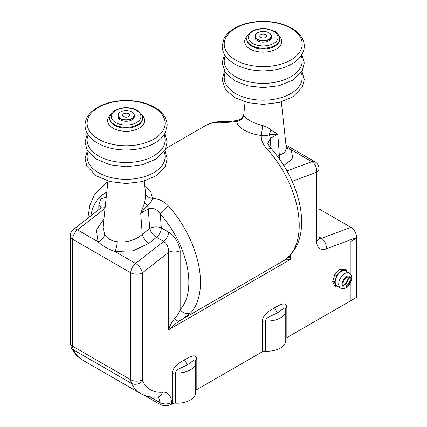 <?xml version="1.0" encoding="UTF-8"?>
<svg xmlns="http://www.w3.org/2000/svg" width="427" height="427" viewBox="0 0 427 427"><rect width="100%" height="100%" fill="white"/><g stroke="black" fill="none" stroke-linecap="round" stroke-linejoin="round"><path stroke-width="0.64" d="M289.063 256.616L290.504 259.397L290.504 255.149L290.504 259.397L168.526 329.82C169.973 325.422 172.06 321.627 174.792 318.441C177.269 315.767 179.052 312.842 180.141 309.671A69.825 40.314 -120 0 0 160.301 214.178C156.939 208.958 152.93 207.223 148.281 208.963L140.734 213.324L144.55 202.964C145.169 200.199 145.506 196.948 145.554 193.201C146.151 196.073 148.447 197.776 152.45 198.309L150.758 191.744L144.822 186.268M274.529 307.846C269.816 310.584 268.716 311.256 266.555 313.253C264.142 315.345 262.696 318.152 262.21 321.67A4.11 2.37 180 0 1 265.503 320.987C265.791 319.337 266.944 317.982 268.962 316.914L277.433 312.879L274.529 307.846L279.536 305.097L282.509 304.045C284.916 303.351 286.368 304.483 286.853 307.44L286.853 337.624L350.914 300.64L350.914 281.703L350.914 300.64L356.721 297.283L356.721 237.497C356.353 233.179 354.415 229.79 350.914 227.335L319.049 208.936M350.914 274.94L350.914 241.346L356.721 237.994L350.914 241.346L350.914 274.94M144.363 395.343L159.815 404.262A8.214 4.745 180 0 0 171.43 404.262L172.177 403.83A4.11 2.37 0 0 1 175.476 403.147A18.484 10.67 180 0 0 195.721 392.525L195.721 362.342A18.484 10.67 180 0 1 175.476 372.963L175.476 403.147M184.501 359.828C179.783 362.56 178.683 363.233 176.522 365.234C174.109 367.327 172.663 370.129 172.177 373.646A4.11 2.37 180 0 1 175.476 372.963C175.759 371.319 176.911 369.958 178.934 368.891L187.405 364.855L184.501 359.828L189.503 357.073L192.476 356.027C194.888 355.333 196.335 356.465 196.82 359.422A4.11 2.37 0 0 0 195.619 361.007M196.82 359.422L196.82 389.6L262.21 351.848A4.11 2.37 0 0 1 265.503 351.165A18.484 10.67 180 0 0 285.754 340.543L285.754 310.365A18.484 10.67 180 0 1 265.503 320.987L265.503 351.165M286.853 337.624A4.11 2.37 0 0 0 285.754 338.771M196.82 389.6A4.11 2.37 0 0 0 195.721 390.748M174.792 318.441C176.634 320.677 178.08 321.51 179.121 320.939L182.788 318.964L190.736 312.884C186.903 314.56 183.375 313.487 180.141 309.671L180.141 252.4A8.214 4.745 0 0 0 168.526 252.4C168.766 247.601 167.165 243.95 163.728 241.447L135.572 263.438A8.214 4.745 120 0 0 130.769 272.81A8.214 4.745 0 0 0 142.388 272.81L168.526 252.4L168.526 329.82L178.908 321.056M187.405 364.855L193.57 360.441C194.765 359.635 195.459 359.929 195.635 361.322M286.853 307.44A4.11 2.37 0 0 0 285.652 309.031M277.433 312.879L283.597 308.465C284.798 307.659 285.487 307.952 285.668 309.345M284.905 260L290.504 259.397M101.066 207.864A8.214 4.745 0 0 0 98.824 205.451L100.751 199.051L106.27 197.034M101.327 207.714L100.889 208.013L105.127 207.65M178.998 321.013L178.443 321.317M290.76 254.85L284.574 260.198C288.209 257.737 288.519 257.171 290.824 254.791L296.141 247.068C299.685 240.113 301.51 232.112 301.617 223.059C301.702 216.014 300.821 208.675 298.975 201.042C294.011 181.475 284.676 163.904 270.964 148.329L267.302 149.146C263.032 144.716 261.02 140.163 261.265 135.482C248.066 133.848 236.19 126.99 236.878 121.401C230.132 122.33 224.762 122.624 220.77 122.282L223.588 121.572M190.736 312.884A78.04 45.054 -120 0 0 168.558 206.156C164.566 201.565 159.196 198.95 152.45 198.309C152.332 200.37 150.614 202.665 147.299 205.206L140.734 213.324L142.266 234.46C135.06 240.396 126.67 242.814 117.083 241.719C111.276 240.924 107.14 238.533 104.668 234.551L103.019 227.297L107.988 181.032M168.558 206.156C164.886 208.472 162.132 211.146 160.301 214.178L161.294 227.895L168.526 232.069A8.214 4.745 -60 0 1 163.728 241.447L156.495 237.273A8.214 4.745 120 0 0 161.294 227.895A8.214 4.313 175.8 0 0 149.701 228.493L148.281 208.963A8.214 4.745 60 0 0 147.299 205.206L144.55 202.964M149.06 243.235A8.214 3.918 51.3 0 1 142.266 234.46L149.701 228.493A8.214 3.918 51.3 0 0 156.495 237.273L149.06 243.235L133.16 250.809L114.916 251.514C116.379 248.647 117.105 245.381 117.083 241.719M171.43 404.262L171.43 402.528A20.539 11.855 120 0 0 162.554 392.205A53.396 30.829 -60 0 1 142.629 380.964A4.11 2.37 120 0 1 142.388 379.768L142.388 272.81A8.214 3.848 -128 0 0 135.572 263.438L114.916 251.514C108.207 249.245 102.613 246.016 98.141 241.826C101.829 240.246 104.007 237.823 104.668 234.551M286.09 146.135L291.187 149.744L286.32 148.26M292.223 181.336L316.642 172.209A8.214 5.492 -110.5 0 0 311.843 161.668L291.187 149.744L292.89 158.588L284.126 165.26L283.331 164.71M279.936 159.623L279.349 155.316L277.32 156.042M281.34 101.888L286.352 148.553L284.74 152.546L279.349 155.316L277.812 134.185L270.915 130.005C269.485 128.426 266.763 126.942 262.744 125.543C257.743 124.342 253.36 122.64 249.592 120.446C245.968 118.37 244.025 116.422 243.774 114.591C243.176 118.263 240.881 120.531 236.878 121.401L238.218 120.233L230.297 121.465L223.534 121.572M270.969 148.329C268.332 144.668 267.329 142.997 267.959 143.312L270.259 138.54L277.812 134.185L269.277 134.783C266.373 135.834 263.705 136.069 261.265 135.482L262.744 125.543M144.262 181.032L145.554 193.201M245.066 101.888L243.774 114.591M270.915 130.005L269.277 134.783A8.214 4.745 60 0 1 270.259 138.54L270.974 148.334M131.842 111.986A8.214 4.745 180 0 1 131.932 112.034L131.756 111.933A7.969 4.601 180 0 1 131.756 118.439A7.969 4.601 180 0 1 120.489 118.439A7.969 4.601 180 0 1 120.489 111.933A7.969 4.601 180 0 1 131.756 111.933L131.932 112.034A8.214 4.745 180 0 1 134.34 115.386L134.34 116.528A8.214 4.745 180 0 1 126.125 121.268A8.214 4.745 180 0 1 117.911 116.528L117.911 115.386A8.214 4.745 180 0 1 120.313 112.034A8.214 4.745 180 0 1 120.403 111.986M268.925 32.842A8.214 4.745 180 0 1 269.01 32.89L268.839 32.788A7.969 4.601 180 0 1 268.839 39.295A7.969 4.601 180 0 1 257.572 39.295A7.969 4.601 180 0 1 257.572 32.788A7.969 4.601 180 0 1 268.839 32.788L269.01 32.89A8.214 4.745 180 0 1 271.417 36.247L271.417 37.384A8.214 4.745 180 0 1 263.203 42.129A8.214 4.745 180 0 1 254.988 37.384L254.988 36.247A8.214 4.745 180 0 1 257.396 32.89A8.214 4.745 180 0 1 257.481 32.842M265.637 37.448A3.443 1.986 0 0 0 266.645 36.044A3.443 1.986 0 0 0 263.203 34.059A3.443 1.986 0 0 0 259.765 36.044A3.443 1.986 0 0 0 261.89 37.88A3.443 1.986 0 0 0 265.637 37.448M271.417 36.247A8.214 4.745 180 0 1 263.203 40.987A8.214 4.745 180 0 1 254.988 36.247M128.559 116.592A3.443 1.986 0 0 0 129.562 115.189A3.443 1.986 0 0 0 126.125 113.198A3.443 1.986 0 0 0 122.682 115.189A3.443 1.986 0 0 0 124.807 117.019A3.443 1.986 0 0 0 128.559 116.592M134.34 115.386A8.214 4.745 180 0 1 126.125 120.131A8.214 4.745 180 0 1 117.911 115.386M349.75 281.313A4.927 2.845 -60 0 1 344.093 285.823A4.927 2.845 -60 0 1 344.093 280.133A4.927 2.845 -60 0 1 349.019 277.288A4.927 2.845 -60 0 1 349.75 281.313M348.208 277.689A7.392 4.27 -60 0 1 347.866 279.183A7.392 4.27 -60 0 1 344.029 284.921M347.989 277.059A4.927 2.845 -60 0 1 348.299 278.537A4.927 2.845 -60 0 1 348.01 280.309A4.927 2.845 -60 0 1 344.813 284.574A4.927 2.845 -60 0 1 343.377 285.044M349.126 273.083L345.64 271.07A8.625 4.98 120 0 0 335.734 278.964A8.625 4.98 120 0 0 337.015 286.01L340.5 288.022C342.497 288.748 343.922 288.844 344.776 288.3C345.304 288.118 347.391 287.568 350.007 283.597C352.948 276.904 351.656 275.383 349.126 273.083A8.625 4.98 120 0 0 339.219 280.977A8.625 4.98 120 0 0 340.5 288.022M347.05 271.882L346.324 270.174L341.386 270.547L336.524 275.57L334.41 282.396L336.38 287.013L338.478 286.853M346.324 270.174L344.584 269.165L339.646 269.538L334.779 274.566L332.67 281.388L334.635 286.005L336.38 287.013M339.646 269.538L341.386 270.547M334.779 274.566L336.524 275.57M332.67 281.388L334.41 282.396M172.177 373.646L172.177 403.83M262.21 321.67L262.21 351.848M356.721 237.497L326.244 248.888A16.429 9.485 -60 0 1 316.642 241.223A8.214 4.745 0 0 0 319.049 237.866L319.204 239.104M319.049 237.866L319.049 168.852A8.214 4.745 0 0 1 316.642 172.209L316.642 241.223M142.388 379.768A8.214 4.745 180 0 1 130.769 379.768L130.769 272.81L72.686 239.275L72.686 346.233A8.214 4.745 180 0 1 70.279 342.876L70.279 235.923A8.214 4.745 0 0 0 72.686 239.275A8.214 4.745 -60 0 1 77.484 229.902L98.141 241.826L96.262 230.244L103.916 218.95M82.539 360.03C77.639 357.127 73.903 353.001 71.341 347.647A8.214 6.245 -25.8 0 0 73.412 349.83L131.495 383.366A61.611 35.569 -60 0 0 140.627 393.561L82.539 360.03A61.611 35.569 -60 0 1 73.412 349.83A12.324 7.115 -60 0 1 72.686 346.233L130.769 379.768A12.324 7.115 120 0 0 131.495 383.366A8.214 6.245 154.2 0 0 142.629 380.964M162.554 392.205A8.214 6.213 84.9 0 1 157.483 397.03L157.259 396.886M171.43 402.528A8.214 4.745 180 0 1 159.815 402.528A12.324 7.115 120 0 0 157.494 397.03C151.371 397.596 145.751 396.443 140.627 393.561M159.815 404.262L159.815 402.528L149.909 396.811M350.914 227.335L321.44 238.346A8.214 4.745 -60 0 1 319.086 238.57M326.244 248.888A8.214 5.492 -110.5 0 0 321.44 238.346L319.049 236.964M287.029 170.939L311.843 161.668A8.214 4.745 120 0 1 314.939 161.742L285.973 145.015M98.824 209.625L98.824 205.451M100.895 208.008L73.439 229.448A8.214 3.848 52 0 1 77.484 229.902L105.053 208.376M180.141 252.4C180.664 245.957 174.275 234.781 168.526 232.069M284.126 165.26L283.758 165.393M220.77 122.282A78.04 45.054 -120 0 0 205.019 125.912L165.767 148.575M107.876 182.067A78.04 45.054 -120 0 0 106.275 182.921L94.532 194.541L89.91 205.211L87.802 218.229M289.479 255.874A78.04 45.054 -120 0 0 267.302 149.146M106.782 192.262A69.825 40.314 -120 0 0 90.871 215.838M88.186 151.596A38.996 22.514 0 0 0 98.552 172.716A38.996 22.514 0 0 0 145.132 176.452A38.996 22.514 0 0 0 164.064 151.596M225.264 72.457A38.996 22.514 0 0 0 235.629 93.572A38.996 22.514 0 0 0 282.21 97.308A38.996 22.514 0 0 0 301.142 72.457M88.186 134.831A38.996 22.514 0 0 0 98.552 155.946A38.996 22.514 0 0 0 145.132 159.682A38.996 22.514 0 0 0 164.064 134.831M225.264 55.686A38.996 22.514 0 0 0 235.629 76.801A38.996 22.514 0 0 0 282.21 80.543A38.996 22.514 0 0 0 301.142 55.686M153.699 107.342A38.996 22.514 0 0 0 98.552 107.342A38.996 22.514 0 0 0 98.552 139.181A38.996 22.514 0 0 0 153.699 139.181A38.996 22.514 0 0 0 153.699 107.342M290.776 28.198A38.996 22.514 0 0 0 235.629 28.198A38.996 22.514 0 0 0 235.629 60.036A38.996 22.514 0 0 0 290.776 60.036A38.996 22.514 0 0 0 290.776 28.198M110.31 115.06A18.505 10.686 0 0 0 113.038 128.164A18.505 10.686 0 0 0 137.558 129.013A18.505 10.686 0 0 0 141.94 115.06M247.388 35.916A18.505 10.686 0 0 0 250.115 49.025A18.505 10.686 0 0 0 274.636 49.868A18.505 10.686 0 0 0 279.018 35.916M109.696 117.868L109.696 118.621A16.429 9.485 0 0 0 114.505 125.33A16.429 9.485 0 0 0 137.74 125.33A16.429 9.485 0 0 0 142.554 118.621L142.554 117.868C142.954 115.653 141.236 113.166 137.398 110.412C132.653 107.871 127.241 107.118 121.167 108.154L114.617 110.545C111.933 111.725 110.294 114.169 109.696 117.868A16.429 9.485 0 0 0 114.505 124.577A16.429 9.485 0 0 0 137.74 124.577A16.429 9.485 0 0 0 142.554 117.868M246.774 38.729L246.774 39.481A16.429 9.485 0 0 0 251.588 46.185A16.429 9.485 0 0 0 269.49 48.246A16.429 9.485 0 0 0 279.632 39.481L279.632 38.729C279.034 35.025 277.395 32.585 274.71 31.401L268.161 29.009C262.018 27.968 256.563 28.748 251.802 31.342C246.278 35.361 247.073 37.053 246.774 38.729A16.429 9.485 0 0 0 251.588 45.433A16.429 9.485 0 0 0 269.49 47.488A16.429 9.485 0 0 0 279.632 38.729M115.669 122.565A14.785 8.535 0 0 0 136.581 122.565A14.785 8.535 0 0 0 136.581 110.492A14.785 8.535 0 0 0 115.669 110.492A14.785 8.535 0 0 0 115.669 122.565M273.659 31.347A14.785 8.535 0 0 0 252.747 31.347A14.785 8.535 0 0 0 252.747 43.421A14.785 8.535 0 0 0 273.659 43.421A14.785 8.535 0 0 0 273.659 31.347M342.561 281.857A6.159 3.555 120 0 0 344.819 287.174A6.159 3.555 120 0 0 350.551 281.254A6.159 3.555 120 0 0 348.293 275.938A6.159 3.555 120 0 0 342.561 281.857M71.341 347.647L70.279 342.876M182.788 318.964L284.574 260.198M195.603 360.916L195.721 362.342M285.636 308.934L285.754 310.365M319.049 168.852A8.214 8.214 0 0 0 314.939 161.742M107.882 181.993L106.275 182.921M73.439 229.448A8.214 8.214 0 0 0 70.279 235.923M205.019 125.912C210.628 122.736 216.804 121.289 223.551 121.572M238.245 120.227C241.143 119.341 242.984 117.297 243.758 114.089M87.423 150.4L85.053 158.785L86.905 166.226L96.208 175.839L109.878 181.55L126.205 183.535L142.404 181.539L155.983 175.876L165.244 166.413L167.197 158.668L164.827 150.4M224.501 71.256L222.131 79.758L225.531 89.601L234.674 97.537L247.772 102.608L263.085 104.396L279.189 102.475L292.746 96.929L302.412 87.097L304.275 79.635L301.905 71.256M87.423 133.63L85.053 142.02L86.905 149.461L96.208 159.068L109.878 164.779L126.205 166.77L142.404 164.774L155.983 159.106L165.244 149.642L167.197 141.897L164.827 133.63M224.501 54.491L222.131 62.988L225.531 72.836L234.674 80.767L247.772 85.843L263.085 87.626L279.189 85.704L292.746 80.164L302.412 70.327L304.275 62.87L301.905 54.491M154.654 107.353C146.658 102.875 137.184 100.591 126.243 100.494C114.666 100.569 104.78 103.056 96.577 107.956C92.136 110.705 88.917 113.982 86.916 117.788C84.439 122.768 84.439 127.732 86.905 132.69C88.848 136.394 91.949 139.597 96.208 142.303C104.439 147.347 114.436 149.914 126.205 150C137.878 149.893 147.806 147.336 155.983 142.34C160.2 139.672 163.285 136.517 165.244 132.877L167.197 125.132C166.845 117.937 162.666 112.013 154.654 107.353M234.674 64.002C242.669 68.475 252.138 70.765 263.085 70.861C274.662 70.786 284.547 68.293 292.746 63.393C297.192 60.65 300.411 57.373 302.412 53.562C304.889 48.582 304.889 43.618 302.423 38.66C300.48 34.955 297.379 31.753 293.119 29.047C284.889 24.003 274.892 21.435 263.123 21.35C251.45 21.462 241.522 24.013 233.345 29.015C229.128 31.678 226.043 34.833 224.084 38.473L222.131 46.223C222.483 53.412 226.662 59.337 234.674 64.002"/></g></svg>
